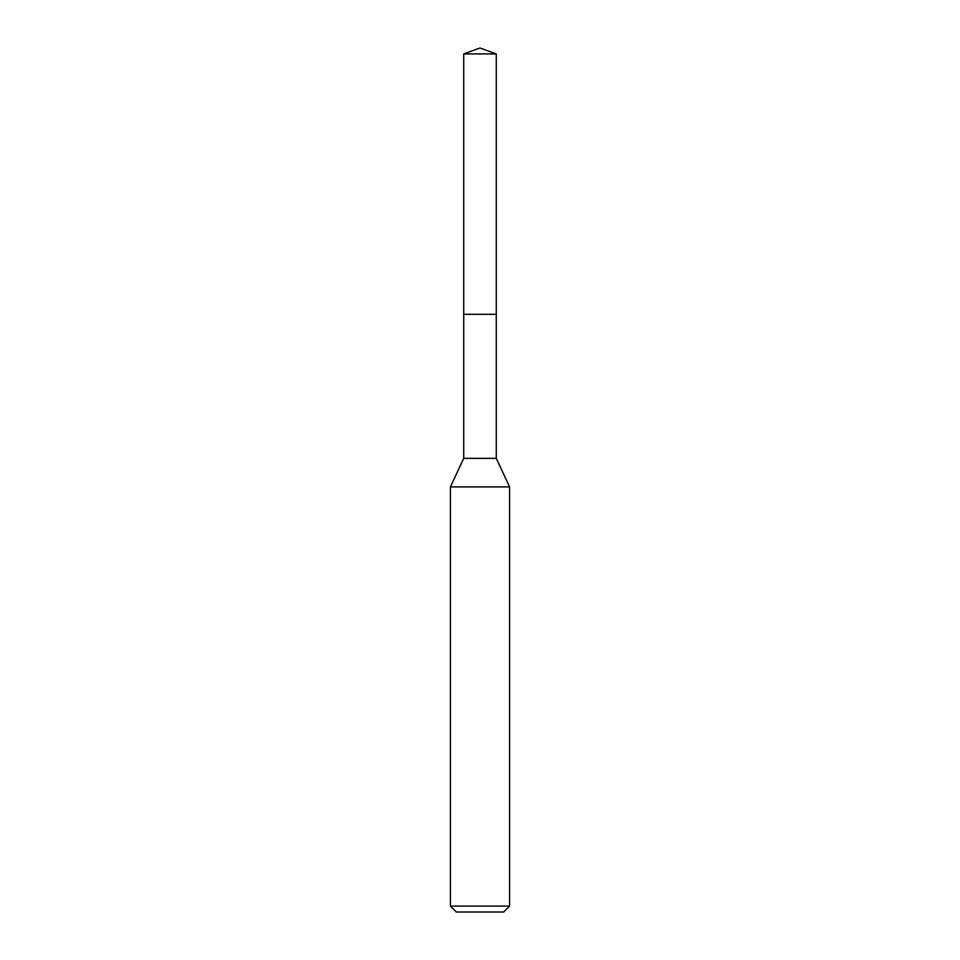 <?xml version="1.0" encoding="UTF-8"?>
<svg xmlns="http://www.w3.org/2000/svg" width="960" height="960" viewBox="0 0 960 960"><rect width="100%" height="100%" fill="white"/><g stroke="black" fill="none" stroke-linecap="round" stroke-linejoin="round"><path stroke-width="1.44" d="M463.728 314.304L463.728 458.352L496.272 458.352L496.272 53.928L463.728 53.928L463.728 314.304L496.272 314.304L463.728 314.304L463.728 53.928L480 48L463.728 53.928M496.272 458.352L509.592 486.912L450.408 486.912L463.728 458.352M509.592 906.084L503.676 912L456.324 912L450.408 906.084L509.592 906.084L509.592 486.912M480 48L496.272 53.928M450.408 906.084L450.408 486.912"/></g></svg>
